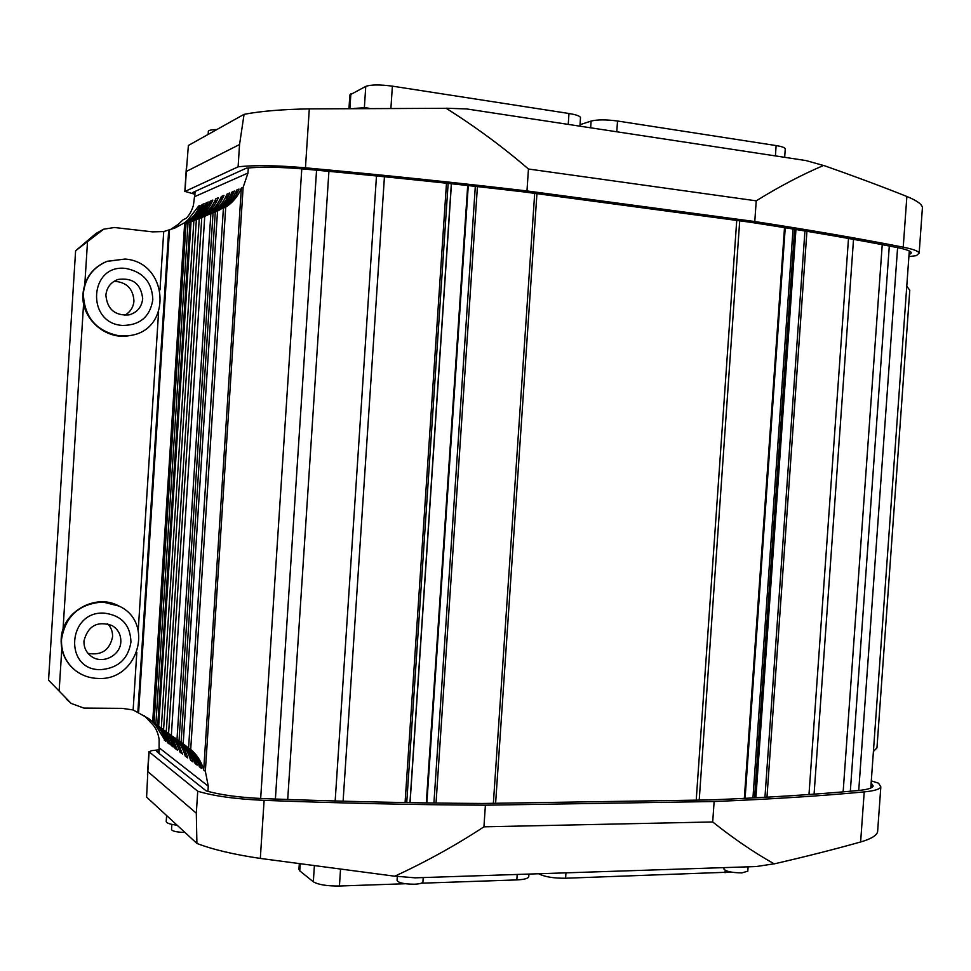 <?xml version="1.0" encoding="UTF-8"?>
<svg xmlns="http://www.w3.org/2000/svg" width="971" height="971" viewBox="0 0 971 971"><rect width="100%" height="100%" fill="white"/><g stroke="black" fill="none" stroke-linecap="round" stroke-linejoin="round"><path stroke-width="1.46" d="M248.321 167.959L247.993 173.008L243.138 187.342L241.354 188.095C238.053 196.118 232.846 202.478 225.721 207.187L223.415 208.097C230.515 203.4 235.71 197.064 238.987 189.09L236.645 190.073C232.761 199.419 226.389 206.422 217.528 211.083L215.283 211.969C224.107 207.321 230.455 200.354 234.327 191.044L232.02 192.015C228.173 201.276 221.849 208.219 213.062 212.843L210.853 213.705C219.616 209.105 225.903 202.199 229.739 192.974L227.056 194.103C222.638 204.59 215.198 211.994 204.735 216.315L201.774 217.48C212.188 213.183 219.58 205.816 223.973 195.389L221.352 196.494C216.97 206.872 209.615 214.203 199.261 218.475L196.36 219.616C206.665 215.356 213.984 208.073 218.329 197.756L215.768 198.837C211.435 209.105 204.153 216.351 193.897 220.575L191.069 221.691L158.674 726.369L163.589 729.634M191.081 221.691C201.276 217.48 208.522 210.27 212.819 200.075L210.306 201.131C206.605 210.003 200.536 216.667 192.076 221.097L190.061 221.898C198.485 217.468 204.529 210.841 208.219 202.004L206.143 202.878C202.478 211.678 196.445 218.281 188.058 222.687L186.068 223.464C194.431 219.082 200.439 212.503 204.092 203.74L202.053 204.59C198.994 212.006 194.139 217.905 187.5 222.286L185.534 223.063C192.149 218.693 196.979 212.831 200.038 205.439L198.703 205.998L187.913 219.931L184.708 222.662L174.877 228.051L163.723 231.571L152.593 231.863L114.372 227.505L103.654 229.205L75.604 250.785L96.032 233.416L103.654 229.205M170.338 229.678L178.203 224.362L183.349 219.555L185.813 218.56C189.199 215.465 191.736 211.035 193.423 205.257L195.171 191.396M215.283 211.969L181.104 742.39L184.539 744.854C191.955 750.425 196.895 757.72 199.358 766.75L201.519 768.389C199.31 760.184 194.989 753.362 188.58 747.925L190.704 749.478C197.149 754.94 201.47 761.786 203.704 770.039L205.354 771.277L208.28 786.194L207.94 791.365M159.074 753.435L159.123 739.319C158.188 733.518 156.258 728.82 153.321 725.228L144.327 715.748M71.186 703.441L48.55 680.173L71.186 703.441L83.907 708.09L122.188 708.357L133.136 709.959L148.636 718.552L152.69 721.963L155.506 725.021L165.592 741.225C163.516 733.615 159.499 727.279 153.515 722.218L155.336 723.553C161.332 728.638 165.373 734.998 167.461 742.633L169.342 744.053L166.199 736.018L159.353 726.866M158.674 726.223L156.246 724.148M186.068 223.464L154.061 722.57L157.751 725.24M161.21 728.226L166.636 734.926L171.236 745.497L173.141 746.942C171.224 739.841 167.595 733.809 162.266 728.833M190.061 221.898L157.751 725.276L158.698 725.968M164.973 730.993L171.187 738.98L175.071 748.398L177.39 750.146L173.336 740.424L166.794 732.231M169.913 734.61L176.188 742.694L180.108 752.197L182.475 753.994L178.397 744.187L171.818 735.921M196.36 219.616L163.565 729.961L168.602 733.299M173.287 736.783C179.186 741.99 183.179 748.423 185.255 756.093L187.682 757.926C185.449 749.697 181.067 742.924 174.525 737.572M201.774 217.48L168.578 733.639L181.104 742.354M177.232 739.55C183.835 744.927 188.265 751.772 190.522 760.075L192.998 761.944C190.692 753.472 186.153 746.517 179.356 741.091M181.698 742.827C188.362 748.253 192.828 755.159 195.098 763.534L197.222 765.136C194.904 756.591 190.328 749.588 183.483 744.114M873.402 751.469L876.959 747.888L909.778 290.208L906.768 286.202M858.74 790.467L897.592 247.617M161.283 728.286L193.897 220.575M180.108 752.197L180.375 748.022M215.465 203.497L215.768 198.837M175.071 748.398L175.338 744.308M210.015 205.694L210.306 201.131M166.247 731.928L199.261 218.475M185.255 756.093L185.534 751.833M221.036 201.252L221.352 196.494M171.236 745.497L171.454 741.965M205.888 206.799L206.143 202.878M155.894 723.917L188.058 222.687M167.461 742.633L167.68 739.162M201.81 208.449L202.053 204.59M153.515 722.218L185.534 223.063M850.329 791.231L889.302 246.015M843.144 791.863L882.226 244.656M814.074 794.144L853.521 239.364M808.989 794.521L848.496 238.465M699.217 800.104L739.708 220.83M493.365 803.308L534.693 193.363M343.103 801.196L384.431 176.758M335.165 800.978L376.481 175.957M287.707 799.497L328.914 171.345M275.388 799.06L316.558 170.18M260.665 798.49L301.787 168.833M205.354 771.277L243.138 187.342M203.704 770.039L241.354 188.095M190.704 749.478L225.721 207.187M188.58 747.925L223.415 208.097M199.358 766.75L199.613 762.805M236.366 194.467L236.645 190.073M183.179 743.907L217.528 211.083M195.098 763.534L195.353 759.65M231.741 196.336L232.02 192.015M179.04 740.873L213.062 212.843M177.001 739.38L210.853 213.705M190.522 760.075L190.802 755.729M226.741 198.958L227.056 194.103M171.321 735.654L204.735 216.315M83.967 640.994C83.761 647.536 86.273 652.694 91.505 656.493C102.538 664.637 120.525 655.534 120.829 641.795C121.011 634.67 118.074 629.244 112.041 625.53C97.318 620.651 87.96 625.81 83.967 640.994M88.009 653.349C101.469 655.668 109.65 650.182 112.563 636.915C112.794 631.805 111.167 627.424 107.66 623.783M118.826 605.977L118.632 605.88C95.413 592.978 61.913 612.009 61.173 639.136C60.724 652.16 65.53 662.671 75.617 670.658L75.787 670.791M105.875 295.16C107.223 309.239 114.906 315.83 128.937 314.92C137.093 312.589 141.681 307.212 142.688 298.789C141.062 283.933 132.869 277.488 118.086 279.442C110.815 282.148 106.737 287.392 105.875 295.16M124.543 315.357C130.199 312.261 133.33 307.479 133.949 301.022C133.173 288.666 126.57 282.076 114.117 281.274M107.016 261.345L106.834 261.417C92.573 267.462 84.623 278.252 82.972 293.8C80.678 318.306 105.79 340.542 129.544 335.614L129.75 335.578M774.105 863.814L756.191 866.557L415.175 877.833L394.918 876.133C426.233 861.665 455.909 845.231 483.934 826.831L712.702 821.964C733.19 838.313 753.654 852.271 774.105 863.814L774.093 863.899C805.481 856.677 834.332 849.37 860.622 841.978C870.902 839.005 876.558 835.63 877.602 831.831L877.699 830.411M871.145 782.905L873.196 786C872.359 788.124 867.394 789.629 858.315 790.515C815.555 794.484 766.034 797.628 709.765 799.934L482.538 803.478C412.675 803.09 339.862 801.488 264.1 798.635C239.619 797.567 220.283 794.97 206.107 790.831L156.768 751.603L159.22 751.323M871.521 783.027L871.181 787.833M146.597 797.094L147.847 771.593L196.312 813.213L196.907 843.447L146.597 797.094M871.303 780.842L878.537 783.196L880.831 786.85C879.896 789.217 874.349 790.904 864.214 791.899C821.078 795.965 771.047 799.169 714.134 801.524L485.403 805.19C414.678 804.838 340.906 803.223 264.112 800.347C235.735 799.097 213.62 796.062 197.732 791.219L196.312 813.213M197.732 791.219L149.109 751.833L151.622 750.656L159.317 749.77M196.907 843.447C212.795 849.552 233.938 854.541 260.313 858.425L394.918 876.23M485.403 805.19L483.934 826.831M714.134 801.524L712.702 821.964M177.11 825.216C169.998 824.318 166.357 823.08 166.223 821.502L166.611 815.531M538.759 873.754L539.682 874.276C545.593 876.995 554.235 878.318 565.595 878.233L731.163 872.092M299.299 863.85L298.934 869.348L299.76 870.866L313.33 881.789C318.233 884.702 326.924 886.11 339.425 886.013L405.283 883.744M421.341 883.197L516.827 879.908C524.073 879.568 528.054 878.524 528.746 876.777L528.758 876.485M446.199 108.218L466.687 108.946L806.003 160.567L823.505 165.495C801.415 174.914 778.997 186.699 756.227 200.839L528.455 169.015C502.978 147.07 475.547 126.837 446.187 108.315L309.3 108.886C282.427 109.335 260.677 111.143 244.061 114.335L239.546 144.533L186.323 171.442L188.386 145.468L244.061 114.335M195.074 193.059L192.659 192.537L246.416 168.153C261.053 166.66 280.655 167 305.234 169.136C381.239 176.139 454.125 183.725 523.903 191.918L750.219 222.238C806.064 230.843 855.05 239.279 897.18 247.544C906.113 249.329 910.871 251.088 911.441 252.824L909.002 254.972M909.39 254.924L909.657 251.173M194.989 194.273L185.036 191.433L238.101 166.83C254.523 165.009 276.966 165.337 305.452 167.813C382.477 174.914 456.321 182.621 526.974 190.935L754.783 221.534C811.258 230.261 860.743 238.817 903.236 247.18C913.213 249.183 918.53 251.149 919.161 253.103L916.406 255.64L908.892 256.587M922.341 208.801L922.426 207.576C921.904 204.177 916.709 200.487 906.865 196.482C881.644 186.408 853.861 176.054 823.517 165.398L823.493 165.41M238.101 166.83L239.546 144.533M754.783 221.534L756.227 200.839M526.974 190.935L528.455 169.015M208.146 134.411L208.34 131.401C208.474 130.296 211.326 129.677 216.873 129.531M171.855 824.379L171.527 829.537C172.268 831.237 176.746 832.196 184.951 832.438M397.321 876.412L397.054 880.406C398.341 882.857 404.13 884.132 414.423 884.217C419.581 883.974 422.409 883.222 422.931 881.971L422.943 881.777M723.978 867.625L723.893 868.972C725.555 871.388 731.539 872.698 741.844 872.905L747.791 871.169M367.681 108.048L364.914 107.635M785.248 149.049L785.272 148.794C784.896 147.58 781.849 146.512 776.12 145.577L617.52 121.011C606.171 119.518 597.371 119.53 591.121 121.059L580.015 124.701M580.488 117.843L580.5 117.6C580.027 116.059 576.191 114.687 568.982 113.498L392.381 86.152C379.892 84.489 371.019 84.574 365.764 86.395L349.863 94.94L348.977 108.485M247.993 173.008L194.843 196.567M99.491 231.826L96.032 233.416M208.28 786.194L159.426 747.998M69.754 702.082L66.574 699.387M164.354 740.29L164.524 737.826M198.521 208.729L198.703 205.998M155.506 725.021L155.566 724.063M187.816 221.461L187.913 219.931M152.69 721.963L184.708 222.662M138.61 712.496L169.488 229.981M137.87 711.949L168.687 230.297M133.136 709.959L136.826 652.269M138.234 630.24L158.576 312.092M159.984 289.928L163.723 231.571M59.146 690.939L61.804 648.749M63.018 629.572L83.603 303.571M84.817 284.26L87.511 241.718M766.969 797.191L806.925 231.304M764.942 797.3L804.935 230.964M755.887 797.798L795.953 229.484M794.642 229.277L754.564 797.859L794.703 229.277M745.073 798.344L785.236 227.748L745.097 798.344M744.332 798.38L784.507 227.627M696.219 800.14L736.734 220.429M495.611 803.272L536.939 193.666M436.028 803.041L477.429 186.602M433.916 803.017L475.317 186.371M426.876 802.92L468.277 185.595M409.956 802.653L451.345 183.737M406.74 802.604L448.141 183.398M405.077 802.568L446.478 183.216M75.969 670.925C82.584 675.78 90.072 678.292 98.423 678.462C138.137 680.72 154.802 622.132 119.02 606.074L102.999 602.044C79.27 603.622 65.433 616.063 61.513 639.367C61.064 652.415 65.882 662.926 75.969 670.925L75.617 670.658M130.951 642.013C130.369 624.96 121.472 615.335 104.261 613.126C67.339 610.662 63.564 670.524 100.668 669.65C118.098 668.206 128.196 658.993 130.951 642.013M119.906 335.954L129.956 335.541C172.923 330.006 168.59 261.915 124.992 259.051L107.211 261.272C92.949 267.316 84.987 278.131 83.336 293.691C84.295 317.444 96.493 331.524 119.906 335.954M152.811 299.784C152.229 282.476 143.356 272.05 126.169 268.506C89.283 263.19 85.484 323.489 122.552 325.443C139.958 325.309 150.044 316.764 152.811 299.784M124.786 259.075L106.834 261.417M149.109 751.833L147.847 771.593M264.112 800.347L260.313 858.425M864.214 791.899L860.622 841.978M565.972 872.844L565.595 878.233M725.216 870.392L725.046 872.747M340.53 869.348L339.425 886.013M314.373 865.889L313.33 881.789M517.191 874.458L516.827 879.908M300.209 863.984L299.76 870.866M903.236 247.18L906.865 196.482M185.036 191.433L186.323 171.442M305.452 167.813L309.3 108.886M590.659 127.808L591.121 121.059M568.241 124.397L568.982 113.498M390.912 108.242L392.381 86.152M364.368 107.587L365.764 86.395M349.9 108.473L350.871 93.786M775.404 155.918L776.12 145.577M616.779 131.777L617.52 121.011M909.293 250.979L870.781 788.027M75.604 250.809L48.55 680.161M467.694 185.522L426.305 802.908M451.454 183.75L410.065 802.653M147.471 774.348L148.927 751.566M877.602 831.831L880.831 786.85M528.746 876.777L528.928 874.07M922.426 207.576L919.161 253.103M186.311 168.553L184.83 191.615M423.222 877.566L422.931 881.971M793.052 229.01L752.95 797.944M748.095 866.836L747.779 871.375M369.198 108.339L368.264 108.133M365.205 107.66L354.063 108.449M580.5 117.6L579.918 126.169M785.272 148.794L784.665 157.326"/></g></svg>

